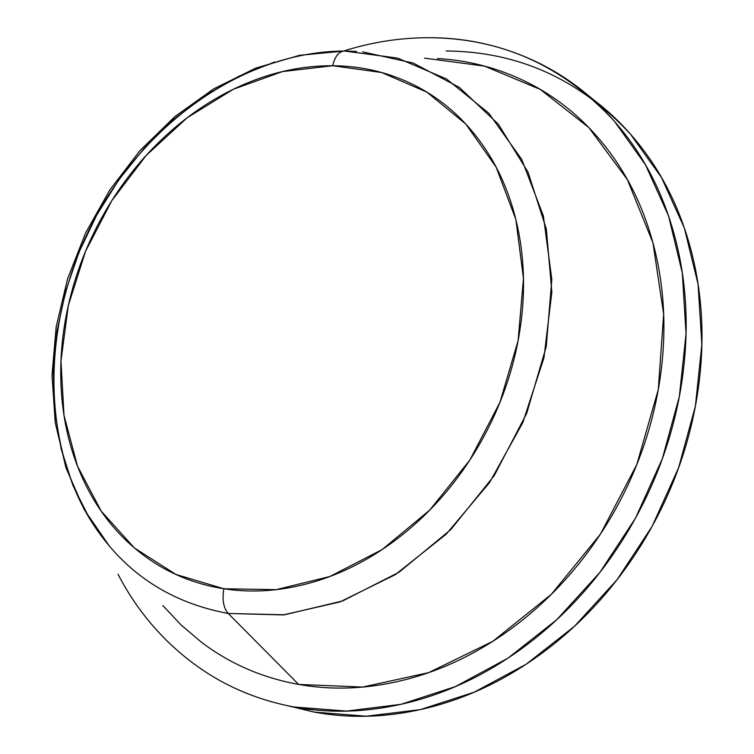<?xml version="1.0" encoding="UTF-8"?>
<svg xmlns="http://www.w3.org/2000/svg" width="754" height="754" viewBox="0 0 754 754"><rect width="100%" height="100%" fill="white"/><g stroke="black" fill="none" stroke-linecap="round" stroke-linejoin="round"><path stroke-width="1.13" d="M343.664 51.055C246.266 51.762 148.284 120.075 95.758 216.85C43.421 313.749 38.954 434.229 89.556 518.554C121.526 570.58 167.756 602.22 228.217 613.464L298.659 684.425L228.217 613.464C167.756 602.22 121.526 570.58 89.556 518.554L72.893 485.378L61.244 449.271L54.712 411.015L53.317 371.42L57.002 331.26L65.626 291.298L78.981 252.279L96.804 214.928L118.746 179.933L144.419 147.954L173.382 119.603L205.116 95.485L239.046 76.135L274.55 62.017M344.814 51.055L397.603 58.105L446.472 78.953L488.724 113.157L521.768 159.499L543.37 215.908L551.824 279.47L546.245 346.633L526.688 413.39L494.2 475.651L450.788 529.619L399.196 572.135L342.646 600.938L284.56 614.783L228.217 613.464C223.438 607.884 221.996 599.647 223.891 588.761L175.899 574.444L134.419 547.979L101.215 511.174L77.492 466.161L63.986 415.284L60.97 360.93L68.322 305.502L85.541 251.308L111.865 200.583L146.201 155.418L187.19 117.747L233.24 89.302L282.448 71.583L332.693 65.739C334.993 56.286 338.904 51.385 344.446 51.027C338.904 51.385 334.993 56.286 332.693 65.739C303.183 65.607 274.06 71.63 245.323 83.817C216.624 96.012 190.168 113.251 165.955 135.532C141.771 157.812 121.281 183.571 104.486 212.826C87.7 242.081 75.645 272.967 68.322 305.502C60.999 338.046 58.972 370.195 62.252 401.929C65.541 433.691 74.165 462.899 88.105 489.553C102.101 516.226 120.753 538.252 144.08 555.641C167.473 573.021 194.08 584.058 223.891 588.761C253.778 593.407 284.635 590.853 316.444 581.117C348.301 571.268 378.395 554.661 406.708 531.297C435.001 507.819 458.903 479.459 478.404 446.227C497.829 412.919 511.061 377.735 518.111 340.657C525.057 303.598 525.34 267.981 518.959 233.806C512.503 199.725 500.251 169.904 482.202 144.334C464.134 118.887 442.08 99.443 416.048 86.022C390.035 72.676 362.25 65.918 332.693 65.739L381.656 72.516L426.858 92.111L465.812 124.061L496.17 167.2L515.877 219.574L523.455 278.49L518.111 340.657L499.921 402.419L469.865 460.044L429.761 510.072L382.118 549.591L329.866 576.508L276.115 589.647L223.891 588.761C221.996 599.647 223.438 607.884 228.217 613.464L283.193 614.934L339.894 601.946L395.284 574.671L446.179 534.2L489.563 482.569L522.805 422.645L543.945 357.896L551.853 292.1L546.33 229.028L528.017 172.1L498.356 124.184L459.327 87.389L413.258 63.091L362.665 51.875M595.669 101.432C613.191 114.891 629.034 131.007 643.2 149.754C667.733 182.232 684.792 220.338 694.377 264.051C703.85 307.905 704.481 353.683 696.262 401.382C687.874 449.12 671.154 494.304 646.103 536.933C620.919 579.468 589.835 615.462 552.842 644.906C515.83 674.18 476.509 694.538 434.888 705.989C393.343 717.28 353.183 719.316 314.39 712.115L294.126 707.007L314.39 712.115L366.416 716.206L420.28 709.618L474.191 692.191L526.235 664.17L574.463 626.301L617.008 579.788L652.191 526.254L678.638 467.668L695.376 406.255L701.87 344.333L698.072 284.183L684.34 227.925L661.447 177.416L630.495 134.165C579.553 79.245 518.111 51.517 446.198 50.989M428.621 37.7C501.127 37.964 563.04 65.805 614.369 121.206L645.528 164.872L668.544 215.936L682.304 272.863L686.036 333.768L679.354 396.51L662.323 458.762L635.481 518.177L599.835 572.493L556.772 619.694L507.989 658.148L455.388 686.602L400.93 704.34L346.576 711.079L294.126 707.007C333.221 714.255 373.739 712.134 415.69 700.636C457.716 688.986 497.451 668.298 534.897 638.581C572.314 608.685 603.784 572.154 629.317 529.006C654.708 485.755 671.691 439.94 680.259 391.562C688.647 343.221 688.1 296.859 678.619 252.477C669.015 208.245 651.861 169.735 627.149 136.936C602.427 104.306 572.757 79.556 538.149 62.695C503.597 45.937 467.084 37.606 428.621 37.7C399.808 37.757 371.468 42.205 343.607 51.027M314.39 712.115L288.169 705.848M437.367 58.548C468.668 60.273 498.498 68.133 526.839 82.139C559.091 98.124 586.678 121.413 609.581 152.025C632.474 182.788 648.308 218.801 657.092 260.073C665.773 301.468 666.168 344.663 658.28 389.639C650.231 434.653 634.406 477.273 610.797 517.517C587.064 557.668 557.819 591.702 523.05 619.637C488.253 647.403 451.278 666.809 412.127 677.865C373.051 688.779 335.228 690.966 298.659 684.425L362.627 687.064L428.611 672.653L492.833 641.305L551.353 594.312L600.401 534.2L636.81 464.521L658.28 389.639L663.652 314.22L652.964 242.845L627.366 179.575L588.902 127.662L540.241 89.396L484.417 66.098L424.511 58.143M118.048 574.294C136.003 608.855 160.074 637.78 190.253 661.069C220.536 684.378 255.154 699.684 294.126 707.007M298.659 684.425C262.213 677.818 229.753 663.709 201.28 642.097L180.969 624.849L162.864 605.556M109.5 546.264L84.165 509.525L65.984 467.838L55.24 422.598L52.007 375.153L56.182 326.859L67.521 279.018L85.636 232.892L109.999 189.688L139.999 150.564L174.862 116.616L213.75 88.84L255.672 68.143L299.517 55.325L344.05 51.027M599.995 104.929L588.111 95.334M356.472 51.413L344.465 51.027"/></g></svg>
